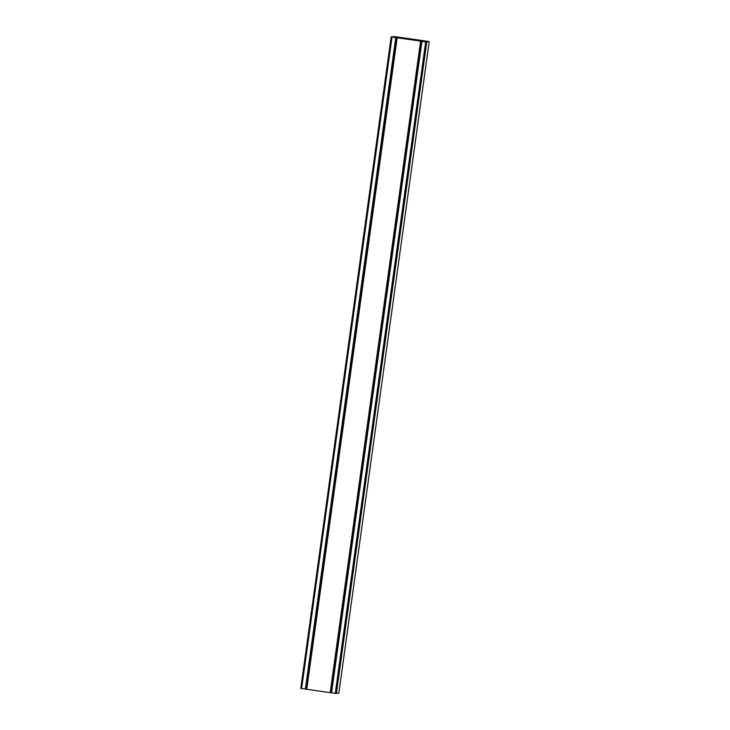 <?xml version="1.0" encoding="UTF-8"?>
<svg xmlns="http://www.w3.org/2000/svg" width="730" height="730" viewBox="0 0 730 730"><rect width="100%" height="100%" fill="white"/><g stroke="black" fill="none" stroke-linecap="round" stroke-linejoin="round"><path stroke-width="1.09" d="M428.346 41.437L394.684 36.628L391.161 36.901L396.49 37.668L391.49 36.947L394.684 36.628L428.382 41.427L426.776 41.984L421.949 41.327L428.318 41.637M395.76 37.586L305.359 689.102L306.08 689.184L396.49 37.668M305.359 689.102L300.76 688.417L391.171 36.901M425.69 41.856L335.28 693.381L306.746 689.303L306.171 689.193L396.919 37.632M338.839 693.098L429.24 41.583L338.839 693.098L335.28 693.381M421.374 41.227L330.973 692.743L421.374 41.227M421.31 41.117L396.846 37.714M421.557 41.245L397.184 37.777L306.746 689.303M421.064 41.172L330.918 692.724M392.028 37.057L301.618 688.572M393.954 36.546L393.853 37.303M421.949 41.327L331.548 692.843M426.776 41.984L336.366 693.5M394.684 36.628L394.574 37.403M420.599 41.126L330.188 692.651M391.161 36.901L300.76 688.417"/></g></svg>
